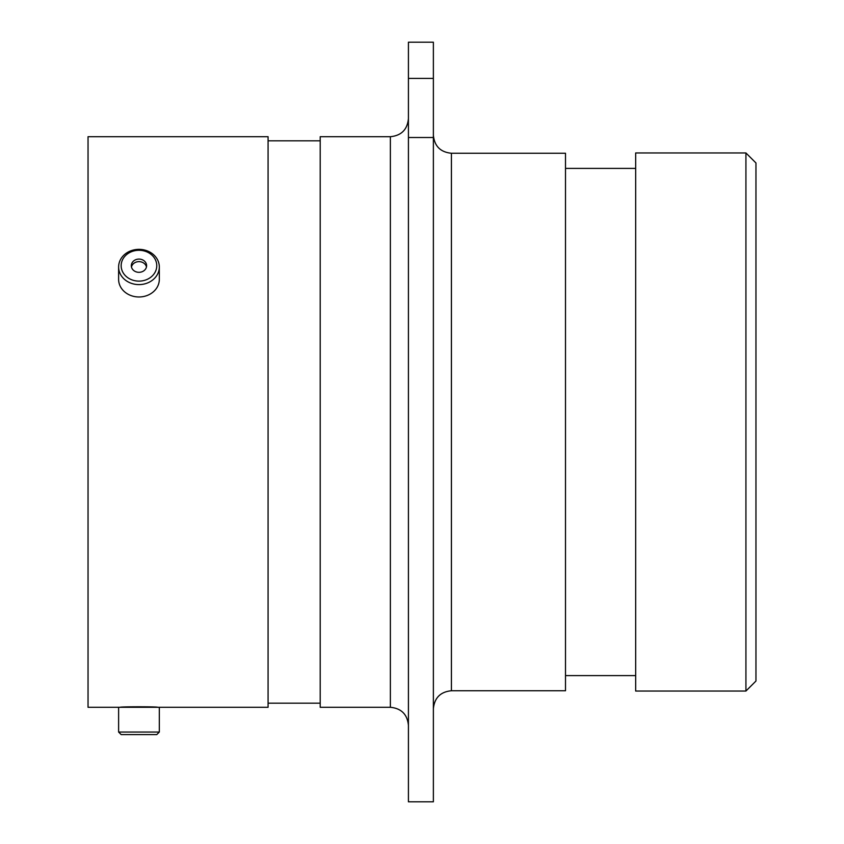 <?xml version="1.0" encoding="UTF-8"?>
<svg xmlns="http://www.w3.org/2000/svg" width="844" height="844" viewBox="0 0 844 844"><rect width="100%" height="100%" fill="white"/><g stroke="black" fill="none" stroke-linecap="round" stroke-linejoin="round"><path stroke-width="1.27" d="M745.927 152.954L755.96 162.976L755.96 681.024L745.927 691.046L745.927 152.954L635.669 152.954L635.669 691.046L745.927 691.046M118.614 732.043L159.316 732.043L156.773 734.596L121.167 734.596L118.614 732.043L118.614 707.293L119.183 707.293L88.04 707.293L88.04 136.707L268.075 136.707L268.075 707.293L157.712 707.293C158.883 706.618 119.088 706.618 120.217 707.293L121.146 707.293M451.424 690.751L565.501 690.751L565.501 153.249L451.424 153.249L451.424 690.751C440.462 691.816 434.449 697.83 433.373 708.791M390.371 136.707L390.371 707.293L320.203 707.293L320.203 136.707L390.371 136.707C401.333 135.641 407.346 129.628 408.422 118.666M408.422 78.408L408.422 42.2L433.373 42.2L433.373 78.408L408.422 78.408L408.422 137.519L433.373 137.519L433.373 78.408M433.373 137.519L433.373 801.8L408.422 801.8L408.422 137.519M119.183 707.293L159.316 707.293L159.316 732.043M121.652 262.104A17.798 15.414 0 0 0 134.818 280.693A17.798 15.414 0 0 0 156.277 269.299A17.798 15.414 0 0 0 143.121 250.71A17.798 15.414 0 0 0 121.652 262.104M158.756 271.082A20.351 17.618 180 0 1 136.58 284.481A20.351 17.618 180 0 1 118.614 266.978A20.351 17.618 180 0 1 119.183 262.864A20.351 17.618 180 0 1 141.359 249.476A20.351 17.618 180 0 1 159.316 266.978A20.351 17.618 180 0 1 158.756 271.082M146.392 267.242A7.638 6.615 0 0 0 146.603 265.702A7.638 6.615 0 0 0 139.861 259.129A7.638 6.615 0 0 0 131.537 264.161A7.638 6.615 0 0 0 131.326 265.702A7.638 6.615 0 0 0 138.068 272.274A7.638 6.615 0 0 0 146.392 267.242M146.466 266.978A7.638 6.615 0 0 0 139.123 261.64A7.638 6.615 0 0 0 131.537 266.704A7.638 6.615 0 0 0 131.474 266.978M159.316 266.978L159.316 279.353A20.351 17.618 180 0 1 158.756 283.468A20.351 17.618 180 0 1 136.58 296.856A20.351 17.618 180 0 1 118.614 279.353L118.614 266.978M390.371 707.293C401.333 708.359 407.346 714.372 408.422 725.334M635.669 168.389L565.501 168.389M320.203 140.821L268.075 140.821M320.203 703.179L268.075 703.179M635.669 675.611L565.501 675.611M451.424 153.249C440.462 152.184 434.449 146.17 433.373 135.209"/></g></svg>
